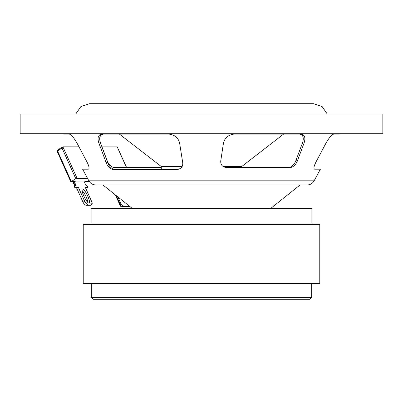 <?xml version="1.0" encoding="UTF-8"?>
<svg xmlns="http://www.w3.org/2000/svg" width="403" height="403" viewBox="0 0 403 403"><rect width="100%" height="100%" fill="white"/><g stroke="black" fill="none" stroke-linecap="round" stroke-linejoin="round"><path stroke-width="0.6" d="M91.31 297.318L93.279 299.293L309.721 299.293L311.69 297.318L91.31 297.318L91.31 283.521M319.77 283.521L83.23 283.521L83.23 224.385L319.77 224.385L319.77 283.521M91.113 224.385L91.113 208.618L311.887 208.618L311.887 224.385M132.506 208.618L102.941 184.962M314.118 180.816L88.882 180.816C90.433 183.471 92.75 184.851 95.823 184.962L307.177 184.962C310.25 184.851 312.567 183.471 314.118 180.816L320.38 169.189L314.667 169.189C313.418 168.711 313.811 166.409 315.851 162.273L326.072 142.954C329.07 137.776 331.609 134.824 333.699 134.103L339.271 134.103L339.482 133.71M333.699 134.103C331.609 134.824 329.07 137.776 326.072 142.954M315.851 162.273C313.811 166.409 313.418 168.711 314.667 169.189M182.725 162.656C183.098 166.797 181.033 169.104 176.534 169.582L113.515 169.582C110.271 169.104 107.818 166.797 106.145 162.656L98.836 142.944C97.209 137.771 98.201 134.824 101.803 134.103L168.998 134.103C174.69 134.824 178.222 137.771 179.592 142.944L182.725 162.656M223.484 142.994C224.834 137.796 228.365 134.834 234.078 134.108L301.137 134.108C304.759 134.834 305.741 137.796 304.094 142.994L297.439 160.757C295.757 164.862 293.308 167.149 290.084 167.618L226.96 167.618C222.496 167.149 220.436 164.862 220.768 160.757L223.484 142.994M76.928 142.954C73.93 137.776 71.391 134.824 69.301 134.103C71.391 134.824 73.93 137.776 76.928 142.954L87.149 162.273C89.189 166.409 89.582 168.711 88.333 169.189L82.62 169.189L88.882 180.816M63.518 133.71L63.729 134.103L69.301 134.103M88.333 169.189C89.582 168.711 89.189 166.409 87.149 162.273M62.918 146.828L62.062 148.153L75.824 178.761L77.074 178.307L62.918 146.828L78.988 146.848M101.984 146.883L117.223 146.904L126.537 167.618M57.619 150.007A0.987 0.438 59 0 0 57.508 150.037A0.987 0.438 59 0 0 57.518 150.883L57.115 151.286A0.987 0.987 0 0 1 57.508 150.037L62.782 146.873M70.626 181.068L70.661 181.421L71.281 181.491L57.518 150.883L62.062 148.153M89.305 181.516L85.104 181.511L84.348 181.965L74.474 181.949L75.23 181.496A0.987 0.851 90.1 0 1 74.837 181.607L70.943 181.602M87.537 178.322L77.074 178.307M85.632 187.838L87.723 187.274L86.917 185.481L85.92 185.461L84.348 181.965M87.723 187.274L85.255 187.274L91.552 201.263A2.957 1.315 -121 0 1 91.254 203.888L87.31 203.888A2.957 1.315 -121 0 1 84.645 201.263L78.348 187.274L77.099 187.727L75.124 187.727A0.987 0.851 90 0 1 73.976 187.309L74.338 185.979L75.124 187.727L76.379 187.274L78.348 187.274M74.731 187.838L77.099 187.727M74.474 181.949L76.046 185.445L74.338 185.979M75.824 178.761L71.281 181.491L75.23 181.496M117.797 196.845L121.253 204.528L123.026 206.276L129.585 206.276M130.129 206.714L121.822 206.845L120.628 206.311L120.306 205.862L120.497 204.981L116.296 195.646M123.026 206.276L122.27 206.734M121.822 206.845L130.098 206.734M121.253 204.528L120.497 204.981M126.653 167.618L117.223 146.904M82.595 189.027C84.801 188.669 91.143 202.19 89.128 202.956C87.315 204.497 80.217 189.944 82.358 189.093L82.595 189.027M87.93 202.518C86.993 197.878 85.028 193.853 82.041 190.443M103.385 134.103C99.803 134.819 98.826 137.766 100.458 142.944L107.772 162.656C109.45 166.797 111.893 169.109 115.107 169.582M288.493 167.618C291.686 167.154 294.13 164.867 295.812 160.757L302.472 142.994C304.124 137.796 303.152 134.834 299.56 134.108M161.286 167.618L114.507 167.618C111.314 167.154 108.87 164.867 107.188 160.757L100.528 142.994C98.876 137.796 99.848 134.834 103.44 134.108L119.409 134.108M161.286 169.582L161.286 166.52L182.156 166.52L161.286 166.52L119.399 134.103M241.714 167.618L241.714 166.52L223.116 166.52L241.714 166.52L283.591 134.108M20.15 113.999L382.85 113.999L382.85 133.71L20.15 133.71L20.15 113.999M86.967 187.727L85.582 187.727M85.255 187.274L91.552 201.263M91.698 201.314C92.635 203.752 92.232 205.092 90.499 205.329A0.987 0.851 -90 0 0 91.254 203.888M90.499 205.329L86.549 205.329A0.987 0.851 -90 0 0 87.31 203.888M83.134 202.175L84.645 201.263M76.379 187.274L75.573 185.486M75.149 185.597L73.356 181.602M98.836 142.944L100.458 142.944M106.145 162.656L107.772 162.656M295.812 160.757L297.439 160.757M302.472 142.994L304.094 142.994M311.69 297.318L311.69 283.521M270.494 208.618L300.059 184.962M70.661 181.421L57.115 151.286M76.56 187.838L82.993 202.125C84 204.195 85.184 205.263 86.549 205.329M74.661 185.808L72.772 181.602M89.385 181.627L84.917 181.622M120.306 205.862L115.374 194.911M75.764 113.999L80.882 106.568L89.436 103.707L313.564 103.707L322.118 106.568L327.236 113.999M298.547 103.707L313.564 103.707"/></g></svg>
